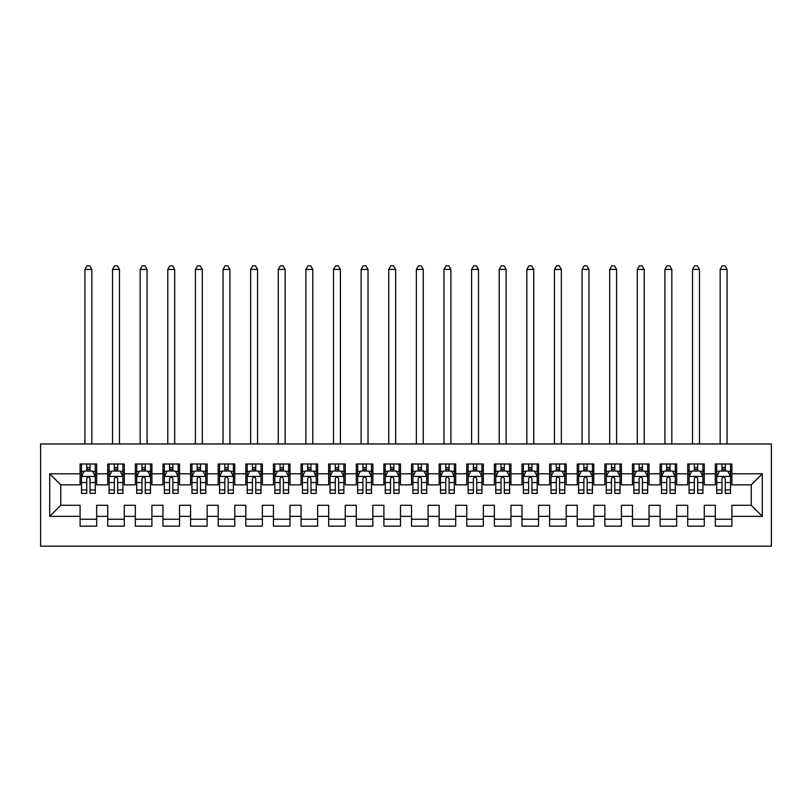 <?xml version="1.0" encoding="UTF-8"?>
<svg xmlns="http://www.w3.org/2000/svg" width="812" height="812" viewBox="0 0 812 812"><rect width="100%" height="100%" fill="white"/><g stroke="black" fill="none" stroke-linecap="round" stroke-linejoin="round"><path stroke-width="1.22" d="M40.6 546.171L771.4 546.171L771.4 443.971L40.6 443.971L40.6 546.171M49.715 516.341L49.715 473.802L80.094 473.802L80.094 484.855L60.758 484.855L60.758 505.287L49.715 516.341L80.094 516.341L80.094 526.146L96.669 526.146L96.669 516.341L107.712 516.341L107.712 526.146L124.287 526.146L124.287 516.341L135.33 516.341L135.33 526.146L151.905 526.146L151.905 516.341L162.948 516.341L162.948 526.146L179.523 526.146L179.523 516.341L190.576 516.341L190.576 526.146L207.141 526.146L207.141 516.341L218.195 516.341L218.195 526.146L234.759 526.146L234.759 516.341L245.813 516.341L245.813 526.146L262.377 526.146L262.377 516.341L273.431 516.341L273.431 526.146L289.996 526.146L289.996 516.341L301.049 516.341L301.049 526.146L317.624 526.146L317.624 516.341L328.667 516.341L328.667 526.146L345.242 526.146L345.242 516.341L356.285 516.341L356.285 526.146L372.86 526.146L372.86 516.341L383.903 516.341L383.903 526.146L400.478 526.146L400.478 516.341L411.522 516.341L411.522 526.146L428.097 526.146L428.097 516.341L439.14 516.341L439.14 526.146L455.715 526.146L455.715 516.341L466.758 516.341L466.758 526.146L483.333 526.146L483.333 516.341L494.376 516.341L494.376 526.146L510.951 526.146L510.951 516.341L522.004 516.341L522.004 526.146L538.569 526.146L538.569 516.341L549.622 516.341L549.622 526.146L566.187 526.146L566.187 516.341L577.241 516.341L577.241 526.146L593.805 526.146L593.805 516.341L604.859 516.341L604.859 526.146L621.424 526.146L621.424 516.341L632.477 516.341L632.477 526.146L649.052 526.146L649.052 516.341L660.095 516.341L660.095 526.146L676.67 526.146L676.67 516.341L687.713 516.341L687.713 526.146L704.288 526.146L704.288 516.341L715.331 516.341L715.331 526.146L731.906 526.146L731.906 505.287L751.242 505.287L751.242 484.855L731.906 484.855L731.906 473.802L762.285 473.802L762.285 516.341L731.906 516.341M731.906 473.802L731.906 463.997L715.331 463.997L715.331 473.802L704.288 473.802L704.288 463.997L687.713 463.997L687.713 473.802L676.67 473.802L676.67 463.997L660.095 463.997L660.095 473.802L649.052 473.802L649.052 463.997L632.477 463.997L632.477 473.802L621.424 473.802L621.424 463.997L604.859 463.997L604.859 473.802L593.805 473.802L593.805 463.997L577.241 463.997L577.241 473.802L566.187 473.802L566.187 463.997L549.622 463.997L549.622 473.802L538.569 473.802L538.569 463.997L522.004 463.997L522.004 473.802L510.951 473.802L510.951 463.997L494.376 463.997L494.376 473.802L483.333 473.802L483.333 463.997L466.758 463.997L466.758 473.802L455.715 473.802L455.715 463.997L439.14 463.997L439.14 473.802L428.097 473.802L428.097 463.997L411.522 463.997L411.522 473.802L400.478 473.802L400.478 463.997L383.903 463.997L383.903 473.802L372.86 473.802L372.86 463.997L356.285 463.997L356.285 473.802L345.242 473.802L345.242 463.997L328.667 463.997L328.667 473.802L317.624 473.802L317.624 463.997L301.049 463.997L301.049 473.802L289.996 473.802L289.996 463.997L273.431 463.997L273.431 473.802L262.377 473.802L262.377 463.997L245.813 463.997L245.813 473.802L234.759 473.802L234.759 463.997L218.195 463.997L218.195 473.802L207.141 473.802L207.141 463.997L190.576 463.997L190.576 473.802L179.523 473.802L179.523 463.997L162.948 463.997L162.948 473.802L151.905 473.802L151.905 463.997L135.33 463.997L135.33 473.802L124.287 473.802L124.287 463.997L107.712 463.997L107.712 473.802L96.669 473.802L96.669 463.997L80.094 463.997L80.094 473.802M704.288 516.341L704.288 505.287L715.331 505.287L715.331 516.341M762.285 473.802L751.242 484.855M676.67 516.341L676.67 505.287L687.713 505.287L687.713 516.341M715.331 473.802L715.331 484.855L704.288 484.855L704.288 473.802M649.052 516.341L649.052 505.287L660.095 505.287L660.095 516.341M687.713 473.802L687.713 484.855L676.67 484.855L676.67 473.802M621.424 516.341L621.424 505.287L632.477 505.287L632.477 516.341M660.095 473.802L660.095 484.855L649.052 484.855L649.052 473.802M593.805 516.341L593.805 505.287L604.859 505.287L604.859 516.341M632.477 473.802L632.477 484.855L621.424 484.855L621.424 473.802M566.187 516.341L566.187 505.287L577.241 505.287L577.241 516.341M604.859 473.802L604.859 484.855L593.805 484.855L593.805 473.802M538.569 516.341L538.569 505.287L549.622 505.287L549.622 516.341M577.241 473.802L577.241 484.855L566.187 484.855L566.187 473.802M510.951 516.341L510.951 505.287L522.004 505.287L522.004 516.341M549.622 473.802L549.622 484.855L538.569 484.855L538.569 473.802M483.333 516.341L483.333 505.287L494.376 505.287L494.376 516.341M522.004 473.802L522.004 484.855L510.951 484.855L510.951 473.802M455.715 516.341L455.715 505.287L466.758 505.287L466.758 516.341M494.376 473.802L494.376 484.855L483.333 484.855L483.333 473.802M428.097 516.341L428.097 505.287L439.14 505.287L439.14 516.341M466.758 473.802L466.758 484.855L455.715 484.855L455.715 473.802M400.478 516.341L400.478 505.287L411.522 505.287L411.522 516.341M439.14 473.802L439.14 484.855L428.097 484.855L428.097 473.802M372.86 516.341L372.86 505.287L383.903 505.287L383.903 516.341M411.522 473.802L411.522 484.855L400.478 484.855L400.478 473.802M345.242 516.341L345.242 505.287L356.285 505.287L356.285 516.341M383.903 473.802L383.903 484.855L372.86 484.855L372.86 473.802M317.624 516.341L317.624 505.287L328.667 505.287L328.667 516.341M356.285 473.802L356.285 484.855L345.242 484.855L345.242 473.802M289.996 516.341L289.996 505.287L301.049 505.287L301.049 516.341M328.667 473.802L328.667 484.855L317.624 484.855L317.624 473.802M262.377 516.341L262.377 505.287L273.431 505.287L273.431 516.341M301.049 473.802L301.049 484.855L289.996 484.855L289.996 473.802M234.759 516.341L234.759 505.287L245.813 505.287L245.813 516.341M273.431 473.802L273.431 484.855L262.377 484.855L262.377 473.802M207.141 516.341L207.141 505.287L218.195 505.287L218.195 516.341M245.813 473.802L245.813 484.855L234.759 484.855L234.759 473.802M179.523 516.341L179.523 505.287L190.576 505.287L190.576 516.341M218.195 473.802L218.195 484.855L207.141 484.855L207.141 473.802M151.905 516.341L151.905 505.287L162.948 505.287L162.948 516.341M190.576 473.802L190.576 484.855L179.523 484.855L179.523 473.802M124.287 516.341L124.287 505.287L135.33 505.287L135.33 516.341M162.948 473.802L162.948 484.855L151.905 484.855L151.905 473.802M96.669 516.341L96.669 505.287L107.712 505.287L107.712 516.341M135.33 473.802L135.33 484.855L124.287 484.855L124.287 473.802M60.758 505.287L80.094 505.287L80.094 516.341M107.712 473.802L107.712 484.855L96.669 484.855L96.669 473.802M715.331 470.909L716.712 470.909M730.526 470.909L731.906 470.909M687.713 470.909L689.094 470.909M702.908 470.909L704.288 470.909M660.095 470.909L661.476 470.909M675.29 470.909L676.67 470.909M632.477 470.909L633.857 470.909M647.671 470.909L649.052 470.909M604.859 470.909L606.239 470.909M620.043 470.909L621.424 470.909M577.241 470.909L578.621 470.909M592.425 470.909L593.805 470.909M549.622 470.909L551.003 470.909M564.807 470.909L566.187 470.909M522.004 470.909L523.385 470.909M537.189 470.909L538.569 470.909M494.376 470.909L495.767 470.909M509.571 470.909L510.951 470.909M466.758 470.909L468.138 470.909M481.952 470.909L483.333 470.909M439.14 470.909L440.52 470.909M454.334 470.909L455.715 470.909M411.522 470.909L412.902 470.909M426.716 470.909L428.097 470.909M383.903 470.909L385.284 470.909M399.098 470.909L400.478 470.909M356.285 470.909L357.666 470.909M371.48 470.909L372.86 470.909M328.667 470.909L330.048 470.909M343.862 470.909L345.242 470.909M301.049 470.909L302.429 470.909M316.233 470.909L317.624 470.909M273.431 470.909L274.811 470.909M288.615 470.909L289.996 470.909M245.813 470.909L247.193 470.909M260.997 470.909L262.377 470.909M218.195 470.909L219.575 470.909M233.379 470.909L234.759 470.909M190.576 470.909L191.957 470.909M205.761 470.909L207.141 470.909M162.948 470.909L164.328 470.909M178.143 470.909L179.523 470.909M135.33 470.909L136.71 470.909M150.524 470.909L151.905 470.909M107.712 470.909L109.092 470.909M122.906 470.909L124.287 470.909M80.094 470.909L81.474 470.909M95.288 470.909L96.669 470.909M80.094 519.233L96.669 519.233M107.712 519.233L124.287 519.233M135.33 519.233L151.905 519.233M162.948 519.233L179.523 519.233M190.576 519.233L207.141 519.233M218.195 519.233L234.759 519.233M245.813 519.233L262.377 519.233M273.431 519.233L289.996 519.233M301.049 519.233L317.624 519.233M328.667 519.233L345.242 519.233M356.285 519.233L372.86 519.233M383.903 519.233L400.478 519.233M411.522 519.233L428.097 519.233M439.14 519.233L455.715 519.233M466.758 519.233L483.333 519.233M494.376 519.233L510.951 519.233M522.004 519.233L538.569 519.233M549.622 519.233L566.187 519.233M577.241 519.233L593.805 519.233M604.859 519.233L621.424 519.233M632.477 519.233L649.052 519.233M660.095 519.233L676.67 519.233M687.713 519.233L704.288 519.233M715.331 519.233L731.906 519.233M49.715 473.802L60.758 484.855M751.242 505.287L762.285 516.341M90.041 467.59L86.722 467.59M95.288 489.951L90.041 489.951L90.041 493.412L95.288 493.412L95.288 476.563L92.527 471.041L84.235 471.041L81.474 476.563L81.474 493.412L86.722 493.412L86.722 489.951L81.474 489.951M81.474 476.563L81.474 463.997M95.288 476.563L95.288 463.997M86.722 471.041L86.722 463.997M90.041 463.997L90.041 471.041M90.041 489.951L90.041 478.633C88.934 476.512 87.828 476.512 86.722 478.633L86.722 489.951M90.041 470.909L86.722 470.909M91.837 443.971L91.837 269.422L84.925 269.422L84.925 443.971M84.925 269.422L86.996 265.828L89.767 265.828L91.837 269.422M117.659 467.59L114.34 467.59M122.906 489.951L117.659 489.951L117.659 493.412L122.906 493.412L122.906 476.563L120.146 471.041L111.853 471.041L109.092 476.563L109.092 493.412L114.34 493.412L114.34 489.951L109.092 489.951M109.092 476.563L109.092 463.997M122.906 476.563L122.906 463.997M114.34 471.041L114.34 463.997M117.659 463.997L117.659 471.041M117.659 489.951L117.659 478.633C116.552 476.512 115.446 476.512 114.34 478.633L114.34 489.951M117.659 470.909L114.34 470.909M119.455 443.971L119.455 269.422L112.543 269.422L112.543 443.971M112.543 269.422L114.624 265.828L117.385 265.828L119.455 269.422M145.277 467.59L141.958 467.59M150.524 489.951L145.277 489.951L145.277 493.412L150.524 493.412L150.524 476.563L147.764 471.041L139.471 471.041L136.71 476.563L136.71 493.412L141.958 493.412L141.958 489.951L136.71 489.951M136.71 476.563L136.71 463.997M150.524 476.563L150.524 463.997M141.958 471.041L141.958 463.997M145.277 463.997L145.277 471.041M145.277 489.951L145.277 478.633C144.171 476.512 143.064 476.512 141.958 478.633L141.958 489.951M145.277 470.909L141.958 470.909M147.073 443.971L147.073 269.422L140.171 269.422L140.171 443.971M140.171 269.422L142.242 265.828L145.003 265.828L147.073 269.422M172.895 467.59L169.576 467.59M178.143 489.951L172.895 489.951L172.895 493.412L178.143 493.412L178.143 476.563L175.382 471.041L167.099 471.041L164.328 476.563L164.328 493.412L169.576 493.412L169.576 489.951L164.328 489.951M164.328 476.563L164.328 463.997M178.143 476.563L178.143 463.997M169.576 471.041L169.576 463.997M172.895 463.997L172.895 471.041M172.895 489.951L172.895 478.633C171.789 476.512 170.682 476.512 169.576 478.633L169.576 489.951M172.895 470.909L169.576 470.909M174.692 443.971L174.692 269.422L167.79 269.422L167.79 443.971M167.79 269.422L169.86 265.828L172.621 265.828L174.692 269.422M200.513 467.59L197.204 467.59M205.761 489.951L200.513 489.951L200.513 493.412L205.761 493.412L205.761 476.563L203 471.041L194.718 471.041L191.957 476.563L191.957 493.412L197.204 493.412L197.204 489.951L191.957 489.951M191.957 476.563L191.957 463.997M205.761 476.563L205.761 463.997M197.204 471.041L197.204 463.997M200.513 463.997L200.513 471.041M200.513 489.951L200.513 478.633C199.407 476.512 198.311 476.512 197.204 478.633L197.204 489.951M200.513 470.909L197.204 470.909M202.31 443.971L202.31 269.422L195.408 269.422L195.408 443.971M195.408 269.422L197.478 265.828L200.239 265.828L202.31 269.422M228.131 467.59L224.822 467.59M233.379 489.951L228.131 489.951L228.131 493.412L233.379 493.412L233.379 476.563L230.618 471.041L222.336 471.041L219.575 476.563L219.575 493.412L224.822 493.412L224.822 489.951L219.575 489.951M219.575 476.563L219.575 463.997M233.379 476.563L233.379 463.997M224.822 471.041L224.822 463.997M228.131 463.997L228.131 471.041M228.131 489.951L228.131 478.633C227.025 476.512 225.929 476.512 224.822 478.633L224.822 489.951M228.131 470.909L224.822 470.909M229.928 443.971L229.928 269.422L223.026 269.422L223.026 443.971M223.026 269.422L225.097 265.828L227.857 265.828L229.928 269.422M255.75 467.59L252.441 467.59M260.997 489.951L255.75 489.951L255.75 493.412L260.997 493.412L260.997 476.563L258.236 471.041L249.954 471.041L247.193 476.563L247.193 493.412L252.441 493.412L252.441 489.951L247.193 489.951M247.193 476.563L247.193 463.997M260.997 476.563L260.997 463.997M252.441 471.041L252.441 463.997M255.75 463.997L255.75 471.041M255.75 489.951L255.75 478.633C254.653 476.512 253.547 476.512 252.441 478.633L252.441 489.951M255.75 470.909L252.441 470.909M257.546 443.971L257.546 269.422L250.644 269.422L250.644 443.971M250.644 269.422L252.715 265.828L255.475 265.828L257.546 269.422M283.368 467.59L280.059 467.59M288.615 489.951L283.368 489.951L283.368 493.412L288.615 493.412L288.615 476.563L285.854 471.041L277.572 471.041L274.811 476.563L274.811 493.412L280.059 493.412L280.059 489.951L274.811 489.951M274.811 476.563L274.811 463.997M288.615 476.563L288.615 463.997M280.059 471.041L280.059 463.997M283.368 463.997L283.368 471.041M283.368 489.951L283.368 478.633C282.272 476.512 281.165 476.512 280.059 478.633L280.059 489.951M283.368 470.909L280.059 470.909M285.164 443.971L285.164 269.422L278.262 269.422L278.262 443.971M278.262 269.422L280.333 265.828L283.094 265.828L285.164 269.422M310.986 467.59L307.677 467.59M316.233 489.951L310.986 489.951L310.986 493.412L316.233 493.412L316.233 476.563L313.473 471.041L305.19 471.041L302.429 476.563L302.429 493.412L307.677 493.412L307.677 489.951L302.429 489.951M302.429 476.563L302.429 463.997M316.233 476.563L316.233 463.997M307.677 471.041L307.677 463.997M310.986 463.997L310.986 471.041M310.986 489.951L310.986 478.633C309.89 476.512 308.783 476.512 307.677 478.633L307.677 489.951M310.986 470.909L307.677 470.909M312.782 443.971L312.782 269.422L305.88 269.422L305.88 443.971M305.88 269.422L307.951 265.828L310.712 265.828L312.782 269.422M338.614 467.59L335.295 467.59M343.862 489.951L338.614 489.951L338.614 493.412L343.862 493.412L343.862 476.563L341.091 471.041L332.808 471.041L330.048 476.563L330.048 493.412L335.295 493.412L335.295 489.951L330.048 489.951M330.048 476.563L330.048 463.997M343.862 476.563L343.862 463.997M335.295 471.041L335.295 463.997M338.614 463.997L338.614 471.041M338.614 489.951L338.614 478.633C337.508 476.512 336.401 476.512 335.295 478.633L335.295 489.951M338.614 470.909L335.295 470.909M340.401 443.971L340.401 269.422L333.499 269.422L333.499 443.971M333.499 269.422L335.569 265.828L338.33 265.828L340.401 269.422M366.232 467.59L362.913 467.59M371.48 489.951L366.232 489.951L366.232 493.412L371.48 493.412L371.48 476.563L368.719 471.041L360.426 471.041L357.666 476.563L357.666 493.412L362.913 493.412L362.913 489.951L357.666 489.951M357.666 476.563L357.666 463.997M371.48 476.563L371.48 463.997M362.913 471.041L362.913 463.997M366.232 463.997L366.232 471.041M366.232 489.951L366.232 478.633C365.126 476.512 364.02 476.512 362.913 478.633L362.913 489.951M366.232 470.909L362.913 470.909M368.029 443.971L368.029 269.422L361.117 269.422L361.117 443.971M361.117 269.422L363.187 265.828L365.948 265.828L368.029 269.422M393.85 467.59L390.531 467.59M399.098 489.951L393.85 489.951L393.85 493.412L399.098 493.412L399.098 476.563L396.337 471.041L388.045 471.041L385.284 476.563L385.284 493.412L390.531 493.412L390.531 489.951L385.284 489.951M385.284 476.563L385.284 463.997M399.098 476.563L399.098 463.997M390.531 471.041L390.531 463.997M393.85 463.997L393.85 471.041M393.85 489.951L393.85 478.633C392.744 476.512 391.638 476.512 390.531 478.633L390.531 489.951M393.85 470.909L390.531 470.909M395.647 443.971L395.647 269.422L388.735 269.422L388.735 443.971M388.735 269.422L390.805 265.828L393.576 265.828L395.647 269.422M421.469 467.59L418.15 467.59M426.716 489.951L421.469 489.951L421.469 493.412L426.716 493.412L426.716 476.563L423.955 471.041L415.663 471.041L412.902 476.563L412.902 493.412L418.15 493.412L418.15 489.951L412.902 489.951M412.902 476.563L412.902 463.997M426.716 476.563L426.716 463.997M418.15 471.041L418.15 463.997M421.469 463.997L421.469 471.041M421.469 489.951L421.469 478.633C420.362 476.512 419.256 476.512 418.15 478.633L418.15 489.951M421.469 470.909L418.15 470.909M423.265 443.971L423.265 269.422L416.353 269.422L416.353 443.971M416.353 269.422L418.424 265.828L421.195 265.828L423.265 269.422M449.087 467.59L445.768 467.59M454.334 489.951L449.087 489.951L449.087 493.412L454.334 493.412L454.334 476.563L451.573 471.041L443.281 471.041L440.52 476.563L440.52 493.412L445.768 493.412L445.768 489.951L440.52 489.951M440.52 476.563L440.52 463.997M454.334 476.563L454.334 463.997M445.768 471.041L445.768 463.997M449.087 463.997L449.087 471.041M449.087 489.951L449.087 478.633C447.98 476.512 446.874 476.512 445.768 478.633L445.768 489.951M449.087 470.909L445.768 470.909M450.883 443.971L450.883 269.422L443.971 269.422L443.971 443.971M443.971 269.422L446.052 265.828L448.813 265.828L450.883 269.422M476.705 467.59L473.386 467.59M481.952 489.951L476.705 489.951L476.705 493.412L481.952 493.412L481.952 476.563L479.192 471.041L470.909 471.041L468.138 476.563L468.138 493.412L473.386 493.412L473.386 489.951L468.138 489.951M468.138 476.563L468.138 463.997M481.952 476.563L481.952 463.997M473.386 471.041L473.386 463.997M476.705 463.997L476.705 471.041M476.705 489.951L476.705 478.633C475.599 476.512 474.492 476.512 473.386 478.633L473.386 489.951M476.705 470.909L473.386 470.909M478.501 443.971L478.501 269.422L471.599 269.422L471.599 443.971M471.599 269.422L473.67 265.828L476.431 265.828L478.501 269.422M504.323 467.59L501.014 467.59M509.571 489.951L504.323 489.951L504.323 493.412L509.571 493.412L509.571 476.563L506.81 471.041L498.527 471.041L495.767 476.563L495.767 493.412L501.014 493.412L501.014 489.951L495.767 489.951M495.767 476.563L495.767 463.997M509.571 476.563L509.571 463.997M501.014 471.041L501.014 463.997M504.323 463.997L504.323 471.041M504.323 489.951L504.323 478.633C503.217 476.512 502.12 476.512 501.014 478.633L501.014 489.951M504.323 470.909L501.014 470.909M506.12 443.971L506.12 269.422L499.218 269.422L499.218 443.971M499.218 269.422L501.288 265.828L504.049 265.828L506.12 269.422M531.941 467.59L528.632 467.59M537.189 489.951L531.941 489.951L531.941 493.412L537.189 493.412L537.189 476.563L534.428 471.041L526.146 471.041L523.385 476.563L523.385 493.412L528.632 493.412L528.632 489.951L523.385 489.951M523.385 476.563L523.385 463.997M537.189 476.563L537.189 463.997M528.632 471.041L528.632 463.997M531.941 463.997L531.941 471.041M531.941 489.951L531.941 478.633C530.835 476.512 529.739 476.512 528.632 478.633L528.632 489.951M531.941 470.909L528.632 470.909M533.738 443.971L533.738 269.422L526.836 269.422L526.836 443.971M526.836 269.422L528.906 265.828L531.667 265.828L533.738 269.422M559.559 467.59L556.25 467.59M564.807 489.951L559.559 489.951L559.559 493.412L564.807 493.412L564.807 476.563L562.046 471.041L553.764 471.041L551.003 476.563L551.003 493.412L556.25 493.412L556.25 489.951L551.003 489.951M551.003 476.563L551.003 463.997M564.807 476.563L564.807 463.997M556.25 471.041L556.25 463.997M559.559 463.997L559.559 471.041M559.559 489.951L559.559 478.633C558.463 476.512 557.357 476.512 556.25 478.633L556.25 489.951M559.559 470.909L556.25 470.909M561.356 443.971L561.356 269.422L554.454 269.422L554.454 443.971M554.454 269.422L556.524 265.828L559.285 265.828L561.356 269.422M587.177 467.59L583.869 467.59M592.425 489.951L587.177 489.951L587.177 493.412L592.425 493.412L592.425 476.563L589.664 471.041L581.382 471.041L578.621 476.563L578.621 493.412L583.869 493.412L583.869 489.951L578.621 489.951M578.621 476.563L578.621 463.997M592.425 476.563L592.425 463.997M583.869 471.041L583.869 463.997M587.177 463.997L587.177 471.041M587.177 489.951L587.177 478.633C586.081 476.512 584.975 476.512 583.869 478.633L583.869 489.951M587.177 470.909L583.869 470.909M588.974 443.971L588.974 269.422L582.072 269.422L582.072 443.971M582.072 269.422L584.143 265.828L586.903 265.828L588.974 269.422M614.796 467.59L611.487 467.59M620.043 489.951L614.796 489.951L614.796 493.412L620.043 493.412L620.043 476.563L617.282 471.041L609 471.041L606.239 476.563L606.239 493.412L611.487 493.412L611.487 489.951L606.239 489.951M606.239 476.563L606.239 463.997M620.043 476.563L620.043 463.997M611.487 471.041L611.487 463.997M614.796 463.997L614.796 471.041M614.796 489.951L614.796 478.633C613.699 476.512 612.593 476.512 611.487 478.633L611.487 489.951M614.796 470.909L611.487 470.909M616.592 443.971L616.592 269.422L609.69 269.422L609.69 443.971M609.69 269.422L611.761 265.828L614.522 265.828L616.592 269.422M642.424 467.59L639.105 467.59M647.671 489.951L642.424 489.951L642.424 493.412L647.671 493.412L647.671 476.563L644.901 471.041L636.618 471.041L633.857 476.563L633.857 493.412L639.105 493.412L639.105 489.951L633.857 489.951M633.857 476.563L633.857 463.997M647.671 476.563L647.671 463.997M639.105 471.041L639.105 463.997M642.424 463.997L642.424 471.041M642.424 489.951L642.424 478.633C641.318 476.512 640.211 476.512 639.105 478.633L639.105 489.951M642.424 470.909L639.105 470.909M644.21 443.971L644.21 269.422L637.308 269.422L637.308 443.971M637.308 269.422L639.379 265.828L642.14 265.828L644.21 269.422M670.042 467.59L666.723 467.59M675.29 489.951L670.042 489.951L670.042 493.412L675.29 493.412L675.29 476.563L672.529 471.041L664.236 471.041L661.476 476.563L661.476 493.412L666.723 493.412L666.723 489.951L661.476 489.951M661.476 476.563L661.476 463.997M675.29 476.563L675.29 463.997M666.723 471.041L666.723 463.997M670.042 463.997L670.042 471.041M670.042 489.951L670.042 478.633C668.936 476.512 667.829 476.512 666.723 478.633L666.723 489.951M670.042 470.909L666.723 470.909M671.828 443.971L671.828 269.422L664.926 269.422L664.926 443.971M664.926 269.422L666.997 265.828L669.758 265.828L671.828 269.422M697.66 467.59L694.341 467.59M702.908 489.951L697.66 489.951L697.66 493.412L702.908 493.412L702.908 476.563L700.147 471.041L691.854 471.041L689.094 476.563L689.094 493.412L694.341 493.412L694.341 489.951L689.094 489.951M689.094 476.563L689.094 463.997M702.908 476.563L702.908 463.997M694.341 471.041L694.341 463.997M697.66 463.997L697.66 471.041M697.66 489.951L697.66 478.633C696.554 476.512 695.448 476.512 694.341 478.633L694.341 489.951M697.66 470.909L694.341 470.909M699.457 443.971L699.457 269.422L692.545 269.422L692.545 443.971M692.545 269.422L694.615 265.828L697.376 265.828L699.457 269.422M725.278 467.59L721.959 467.59M730.526 489.951L725.278 489.951L725.278 493.412L730.526 493.412L730.526 476.563L727.765 471.041L719.473 471.041L716.712 476.563L716.712 493.412L721.959 493.412L721.959 489.951L716.712 489.951M716.712 476.563L716.712 463.997M730.526 476.563L730.526 463.997M721.959 471.041L721.959 463.997M725.278 463.997L725.278 471.041M725.278 489.951L725.278 478.633C724.172 476.512 723.066 476.512 721.959 478.633L721.959 489.951M725.278 470.909L721.959 470.909M727.075 443.971L727.075 269.422L720.163 269.422L720.163 443.971M720.163 269.422L722.233 265.828L725.004 265.828L727.075 269.422M95.217 476.431L81.545 476.431M81.474 471.376L84.072 471.376M92.69 471.376L95.288 471.376M86.722 482.551L81.474 482.551M95.288 482.551L90.041 482.551M90.041 469.346L86.722 469.346M122.835 476.431L109.163 476.431M109.092 471.376L111.691 471.376M120.308 471.376L122.906 471.376M114.34 482.551L109.092 482.551M122.906 482.551L117.659 482.551M117.659 469.346L114.34 469.346M150.453 476.431L136.781 476.431M136.71 471.376L139.309 471.376M147.926 471.376L150.524 471.376M141.958 482.551L136.71 482.551M150.524 482.551L145.277 482.551M145.277 469.346L141.958 469.346M178.072 476.431L164.4 476.431M164.328 471.376L166.927 471.376M175.544 471.376L178.143 471.376M169.576 482.551L164.328 482.551M178.143 482.551L172.895 482.551M172.895 469.346L169.576 469.346M205.69 476.431L192.018 476.431M191.957 471.376L194.545 471.376M203.162 471.376L205.761 471.376M197.204 482.551L191.957 482.551M205.761 482.551L200.513 482.551M200.513 469.346L197.204 469.346M233.308 476.431L219.636 476.431M219.575 471.376L222.163 471.376M230.781 471.376L233.379 471.376M224.822 482.551L219.575 482.551M233.379 482.551L228.131 482.551M228.131 469.346L224.822 469.346M260.926 476.431L247.264 476.431M247.193 471.376L249.791 471.376M258.409 471.376L260.997 471.376M252.441 482.551L247.193 482.551M260.997 482.551L255.75 482.551M255.75 469.346L252.441 469.346M288.554 476.431L274.882 476.431M274.811 471.376L277.41 471.376M286.027 471.376L288.615 471.376M280.059 482.551L274.811 482.551M288.615 482.551L283.368 482.551M283.368 469.346L280.059 469.346M316.172 476.431L302.5 476.431M302.429 471.376L305.028 471.376M313.645 471.376L316.233 471.376M307.677 482.551L302.429 482.551M316.233 482.551L310.986 482.551M310.986 469.346L307.677 469.346M343.791 476.431L330.119 476.431M330.048 471.376L332.646 471.376M341.263 471.376L343.862 471.376M335.295 482.551L330.048 482.551M343.862 482.551L338.614 482.551M338.614 469.346L335.295 469.346M371.409 476.431L357.737 476.431M357.666 471.376L360.264 471.376M368.881 471.376L371.48 471.376M362.913 482.551L357.666 482.551M371.48 482.551L366.232 482.551M366.232 469.346L362.913 469.346M399.027 476.431L385.355 476.431M385.284 471.376L387.882 471.376M396.5 471.376L399.098 471.376M390.531 482.551L385.284 482.551M399.098 482.551L393.85 482.551M393.85 469.346L390.531 469.346M426.645 476.431L412.973 476.431M412.902 471.376L415.5 471.376M424.118 471.376L426.716 471.376M418.15 482.551L412.902 482.551M426.716 482.551L421.469 482.551M421.469 469.346L418.15 469.346M454.263 476.431L440.591 476.431M440.52 471.376L443.119 471.376M451.736 471.376L454.334 471.376M445.768 482.551L440.52 482.551M454.334 482.551L449.087 482.551M449.087 469.346L445.768 469.346M481.881 476.431L468.209 476.431M468.138 471.376L470.737 471.376M479.354 471.376L481.952 471.376M473.386 482.551L468.138 482.551M481.952 482.551L476.705 482.551M476.705 469.346L473.386 469.346M509.5 476.431L495.827 476.431M495.767 471.376L498.355 471.376M506.972 471.376L509.571 471.376M501.014 482.551L495.767 482.551M509.571 482.551L504.323 482.551M504.323 469.346L501.014 469.346M537.118 476.431L523.446 476.431M523.385 471.376L525.973 471.376M534.59 471.376L537.189 471.376M528.632 482.551L523.385 482.551M537.189 482.551L531.941 482.551M531.941 469.346L528.632 469.346M564.736 476.431L551.074 476.431M551.003 471.376L553.591 471.376M562.208 471.376L564.807 471.376M556.25 482.551L551.003 482.551M564.807 482.551L559.559 482.551M559.559 469.346L556.25 469.346M592.364 476.431L578.692 476.431M578.621 471.376L581.219 471.376M589.837 471.376L592.425 471.376M583.869 482.551L578.621 482.551M592.425 482.551L587.177 482.551M587.177 469.346L583.869 469.346M619.982 476.431L606.31 476.431M606.239 471.376L608.838 471.376M617.455 471.376L620.043 471.376M611.487 482.551L606.239 482.551M620.043 482.551L614.796 482.551M614.796 469.346L611.487 469.346M647.6 476.431L633.928 476.431M633.857 471.376L636.456 471.376M645.073 471.376L647.671 471.376M639.105 482.551L633.857 482.551M647.671 482.551L642.424 482.551M642.424 469.346L639.105 469.346M675.219 476.431L661.547 476.431M661.476 471.376L664.074 471.376M672.691 471.376L675.29 471.376M666.723 482.551L661.476 482.551M675.29 482.551L670.042 482.551M670.042 469.346L666.723 469.346M702.837 476.431L689.165 476.431M689.094 471.376L691.692 471.376M700.309 471.376L702.908 471.376M694.341 482.551L689.094 482.551M702.908 482.551L697.66 482.551M697.66 469.346L694.341 469.346M730.455 476.431L716.783 476.431M716.712 471.376L719.31 471.376M727.928 471.376L730.526 471.376M721.959 482.551L716.712 482.551M730.526 482.551L725.278 482.551M725.278 469.346L721.959 469.346"/></g></svg>
